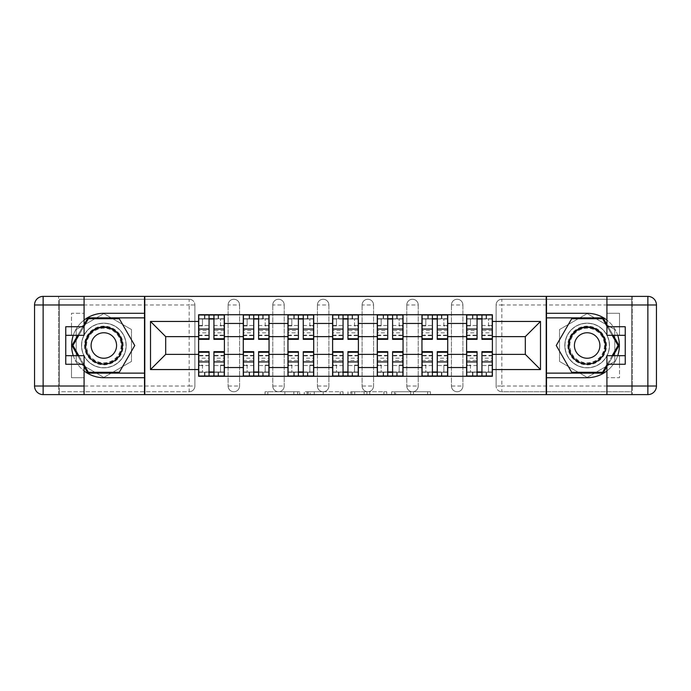 <?xml version="1.0" encoding="UTF-8"?>
<svg xmlns="http://www.w3.org/2000/svg" width="691" height="691" viewBox="0 0 691 691"><rect width="100%" height="100%" fill="white"/><g stroke="black" fill="none" stroke-linecap="round" stroke-linejoin="round"><path stroke-width="0.52" stroke-dasharray="3.46 2.59" d="M299.687 394.604L267.858 394.604L299.687 394.604L299.687 391.745L284.865 391.745L284.865 394.604L284.865 391.745L299.687 391.745L299.687 394.604L299.687 391.745L284.865 391.745L284.865 394.604L284.865 391.745L299.687 391.745L267.858 391.745L299.687 391.745M451.439 304.981A5.727 5.727 0 0 1 457.166 299.255A5.727 5.727 0 0 1 462.892 304.981A5.727 5.727 0 0 0 457.166 299.255A5.727 5.727 0 0 0 451.439 304.981L451.439 386.019A5.727 5.727 0 0 0 457.166 391.745A5.727 5.727 0 0 0 462.892 386.019L462.892 304.981A5.727 5.727 0 0 0 457.166 299.255A5.727 5.727 0 0 0 451.439 304.981L451.439 386.019A5.727 5.727 0 0 0 457.166 391.745A5.727 5.727 0 0 0 462.892 386.019L462.892 304.981L451.439 304.981M406.774 304.981A5.727 5.727 0 0 1 412.501 299.255A5.727 5.727 0 0 1 418.228 304.981A5.727 5.727 0 0 0 412.501 299.255A5.727 5.727 0 0 0 406.774 304.981L406.774 386.019A5.727 5.727 0 0 0 412.501 391.745A5.727 5.727 0 0 0 418.228 386.019L418.228 304.981A5.727 5.727 0 0 0 412.501 299.255A5.727 5.727 0 0 0 406.774 304.981L406.774 386.019A5.727 5.727 0 0 0 412.501 391.745A5.727 5.727 0 0 0 418.228 386.019L418.228 304.981L406.774 304.981M362.11 304.981A5.727 5.727 0 0 1 367.837 299.255A5.727 5.727 0 0 1 373.563 304.981A5.727 5.727 0 0 0 367.837 299.255A5.727 5.727 0 0 0 362.11 304.981L362.11 386.019A5.727 5.727 0 0 0 367.837 391.745A5.727 5.727 0 0 0 373.563 386.019L373.563 304.981A5.727 5.727 0 0 0 367.837 299.255A5.727 5.727 0 0 0 362.11 304.981L362.11 386.019A5.727 5.727 0 0 0 367.837 391.745A5.727 5.727 0 0 0 373.563 386.019L373.563 304.981L362.11 304.981M317.437 304.981A5.727 5.727 0 0 1 323.163 299.255A5.727 5.727 0 0 1 328.89 304.981A5.727 5.727 0 0 0 323.163 299.255A5.727 5.727 0 0 0 317.437 304.981L317.437 386.019A5.727 5.727 0 0 0 323.163 391.745A5.727 5.727 0 0 0 328.89 386.019L328.89 304.981A5.727 5.727 0 0 0 323.163 299.255A5.727 5.727 0 0 0 317.437 304.981L317.437 386.019A5.727 5.727 0 0 0 323.163 391.745A5.727 5.727 0 0 0 328.89 386.019L328.89 304.981L317.437 304.981M272.772 304.981A5.727 5.727 0 0 1 278.499 299.255A5.727 5.727 0 0 1 284.226 304.981A5.727 5.727 0 0 0 278.499 299.255A5.727 5.727 0 0 0 272.772 304.981L272.772 386.019A5.727 5.727 0 0 0 278.499 391.745A5.727 5.727 0 0 0 284.226 386.019L284.226 304.981A5.727 5.727 0 0 0 278.499 299.255A5.727 5.727 0 0 0 272.772 304.981L272.772 386.019A5.727 5.727 0 0 0 278.499 391.745A5.727 5.727 0 0 0 284.226 386.019L284.226 304.981L272.772 304.981M228.108 304.981A5.727 5.727 0 0 1 233.834 299.255A5.727 5.727 0 0 1 239.561 304.981A5.727 5.727 0 0 0 233.834 299.255A5.727 5.727 0 0 0 228.108 304.981L228.108 386.019A5.727 5.727 0 0 0 233.834 391.745A5.727 5.727 0 0 0 239.561 386.019L239.561 304.981A5.727 5.727 0 0 0 233.834 299.255A5.727 5.727 0 0 0 228.108 304.981L228.108 386.019A5.727 5.727 0 0 0 233.834 391.745A5.727 5.727 0 0 0 239.561 386.019L239.561 304.981L228.108 304.981M103.84 367.837A22.337 22.337 0 0 1 81.503 345.5A22.337 22.337 0 0 1 103.84 323.163A22.337 22.337 0 0 1 126.177 345.5A22.337 22.337 0 0 1 103.84 367.837A22.337 22.337 0 0 1 81.503 345.5A22.337 22.337 0 0 1 103.84 323.163A22.337 22.337 0 0 1 126.177 345.5A22.337 22.337 0 0 1 103.84 367.837A22.337 22.337 0 0 1 81.503 345.5A22.337 22.337 0 0 1 103.84 323.163A22.337 22.337 0 0 0 81.503 345.5A22.337 22.337 0 0 0 103.84 367.837A22.337 22.337 0 0 0 126.177 345.5A22.337 22.337 0 0 0 103.84 323.163A22.337 22.337 0 0 1 126.177 345.5A22.337 22.337 0 0 1 103.84 367.837M587.16 367.837A22.337 22.337 0 0 1 564.823 345.5A22.337 22.337 0 0 1 587.16 323.163A22.337 22.337 0 0 1 609.497 345.5A22.337 22.337 0 0 1 587.16 367.837A22.337 22.337 0 0 1 564.823 345.5A22.337 22.337 0 0 1 587.16 323.163A22.337 22.337 0 0 1 609.497 345.5A22.337 22.337 0 0 1 587.16 367.837A22.337 22.337 0 0 0 609.497 345.5A22.337 22.337 0 0 0 587.16 323.163A22.337 22.337 0 0 1 609.497 345.5A22.337 22.337 0 0 1 587.16 367.837A22.337 22.337 0 0 1 564.823 345.5A22.337 22.337 0 0 1 587.16 323.163A22.337 22.337 0 0 0 564.823 345.5A22.337 22.337 0 0 0 587.16 367.837M427.634 394.604L394.475 394.604L427.634 394.604L427.634 391.745L413.443 391.745L430.45 391.745L430.45 394.604L430.45 391.745L394.475 391.745L430.45 391.745L430.45 394.604L430.45 391.745L427.634 391.745L427.634 394.604M410.635 394.604L395.598 394.604L410.635 394.604L410.635 391.745L413.443 391.745L410.635 391.745L410.635 394.604L410.635 391.745L395.598 391.745L395.598 394.604L395.598 391.745L410.635 391.745L410.635 394.604M391.659 394.604L394.475 394.604L391.659 394.604L391.659 391.745L394.475 391.745L391.659 391.745L391.659 394.604M265.05 394.604L267.858 394.604L265.05 394.604L265.05 391.745L267.858 391.745L265.05 391.745L265.05 394.604M631.539 386.019L501.83 386.019L501.83 391.745L631.539 391.745L631.539 394.604L59.461 394.604L144.497 394.604L144.497 296.396L631.539 296.396L546.503 296.396L546.503 394.604L631.539 394.604L631.539 296.396L631.539 299.255L501.83 299.255A5.727 5.727 0 0 0 496.103 304.981L496.103 386.019A5.727 5.727 0 0 0 501.83 391.745A5.727 5.727 0 0 1 496.103 386.019A5.727 5.727 0 0 0 501.83 391.745L631.539 391.745L631.539 299.255L501.83 299.255A5.727 5.727 0 0 0 496.103 304.981L496.103 386.019L501.83 386.019L501.83 304.981L631.539 304.981M343.038 394.604L340.231 394.604L343.038 394.604L343.038 391.745L343.038 394.604M307.063 394.604L340.231 394.604L304.256 394.604L307.063 394.604L307.063 391.745L343.038 391.745L304.256 391.745L304.256 394.604L304.256 391.745L307.063 391.745L307.063 394.604M350.769 394.604L386.744 394.604L347.962 394.604L350.769 394.604L350.769 391.745L386.744 391.745L386.744 394.604L386.744 391.745L369.737 391.745L369.737 394.604M194.897 386.019L194.897 304.981A5.727 5.727 0 0 0 189.17 299.255A5.727 5.727 0 0 1 194.897 304.981A5.727 5.727 0 0 0 189.17 299.255L59.461 299.255L59.461 394.604L59.461 391.745L189.17 391.745A5.727 5.727 0 0 0 194.897 386.019L194.897 304.981L189.17 304.981L189.17 386.019L59.461 386.019L59.461 391.745L189.17 391.745A5.727 5.727 0 0 0 194.897 386.019A5.727 5.727 0 0 1 189.17 391.745L189.17 386.019L194.897 386.019M59.461 304.981L189.17 304.981L189.17 299.255L59.461 299.255L59.461 386.019M466.615 314.716L492.389 314.716L492.389 319.017L466.615 319.017L466.615 314.716L447.716 314.716L447.716 319.017L421.951 319.017L421.951 314.716L403.052 314.716L403.052 319.017L377.286 319.017L377.286 314.716L358.387 314.716L358.387 319.017L332.613 319.017L332.613 314.716L313.714 314.716L313.714 319.017L287.948 319.017L287.948 314.716L269.049 314.716L269.049 319.017L243.284 319.017L243.284 314.716L224.385 314.716L224.385 319.017L198.611 319.017L198.611 371.983L224.385 371.983L224.385 319.017M224.385 371.983L224.385 376.284L243.284 376.284L243.284 371.983L269.049 371.983L269.049 319.017M243.284 319.017L243.284 371.983M269.049 371.983L269.049 376.284L287.948 376.284L287.948 371.983L313.714 371.983L313.714 319.017M287.948 319.017L287.948 371.983M313.714 371.983L313.714 376.284L332.613 376.284L332.613 371.983L358.387 371.983L358.387 319.017M332.613 319.017L332.613 371.983M358.387 371.983L358.387 376.284L377.286 376.284L377.286 371.983L403.052 371.983L403.052 319.017M377.286 319.017L377.286 371.983M403.052 371.983L403.052 376.284L421.951 376.284L421.951 371.983L447.716 371.983L447.716 319.017M421.951 319.017L421.951 371.983M447.716 371.983L447.716 376.284L466.615 376.284L466.615 371.983L492.389 371.983L492.389 319.017M466.615 319.017L466.615 371.983M447.716 354.379L466.615 354.379M403.052 354.379L421.951 354.379M358.387 354.379L377.286 354.379M313.714 354.379L332.613 354.379M269.049 354.379L287.948 354.379M224.385 354.379L243.284 354.379M466.615 336.621L447.716 336.621M421.951 336.621L403.052 336.621M377.286 336.621L358.387 336.621M332.613 336.621L313.714 336.621M287.948 336.621L269.049 336.621M243.284 336.621L224.385 336.621M198.611 336.621L165.685 336.621L165.685 354.379L198.611 354.379M144.782 394.604L144.782 296.396M131.471 329.547L103.84 313.593L76.209 329.547L76.209 361.453L103.84 377.407L131.471 361.453L131.471 329.547L103.84 313.593L76.209 329.547L76.209 361.453L103.84 377.407L131.471 361.453L131.471 329.547M546.218 394.604L546.218 296.396M614.791 329.547L587.16 313.593L559.529 329.547L559.529 361.453L587.16 377.407L614.791 361.453L614.791 329.547L587.16 313.593L559.529 329.547L559.529 361.453L587.16 377.407L614.791 361.453L614.791 329.547M492.389 354.379L525.315 354.379L525.315 336.621L492.389 336.621M224.385 376.284L198.611 376.284L198.611 371.983M198.611 319.017L198.611 314.716L224.385 314.716M243.284 314.716L269.049 314.716M287.948 314.716L313.714 314.716M332.613 314.716L358.387 314.716M377.286 314.716L403.052 314.716M421.951 314.716L447.716 314.716M492.389 371.983L492.389 376.284L466.615 376.284M447.716 376.284L421.951 376.284M403.052 376.284L377.286 376.284M358.387 376.284L332.613 376.284M313.714 376.284L287.948 376.284M269.049 376.284L243.284 376.284M224.238 371.983L213.934 371.983M209.062 371.983L198.758 371.983M198.758 319.017L209.062 319.017M213.934 319.017L224.238 319.017M462.892 386.019A5.727 5.727 0 0 1 457.166 391.745A5.727 5.727 0 0 1 451.439 386.019L462.892 386.019M418.228 386.019A5.727 5.727 0 0 1 412.501 391.745A5.727 5.727 0 0 1 406.774 386.019L418.228 386.019M373.563 386.019A5.727 5.727 0 0 1 367.837 391.745A5.727 5.727 0 0 1 362.11 386.019L373.563 386.019M328.89 386.019A5.727 5.727 0 0 1 323.163 391.745A5.727 5.727 0 0 1 317.437 386.019L328.89 386.019M284.226 386.019A5.727 5.727 0 0 1 278.499 391.745A5.727 5.727 0 0 1 272.772 386.019L284.226 386.019M239.561 386.019A5.727 5.727 0 0 1 233.834 391.745A5.727 5.727 0 0 1 228.108 386.019L239.561 386.019M268.911 371.983L258.598 371.983M253.735 371.983L243.422 371.983M243.422 319.017L253.735 319.017M258.598 319.017L268.911 319.017M313.576 371.983L303.263 371.983M298.4 371.983L288.095 371.983M288.095 319.017L298.4 319.017M303.263 319.017L313.576 319.017M358.24 371.983L347.936 371.983M343.064 371.983L332.76 371.983M332.76 319.017L343.064 319.017M347.936 319.017L358.24 319.017M402.905 371.983L392.6 371.983M387.737 371.983L377.424 371.983M377.424 319.017L387.737 319.017M392.6 319.017L402.905 319.017M447.578 371.983L437.265 371.983M432.402 371.983L422.089 371.983M422.089 319.017L432.402 319.017M437.265 319.017L447.578 319.017M492.242 371.983L481.938 371.983M477.066 371.983L466.762 371.983M466.762 319.017L477.066 319.017M481.938 319.017L492.242 319.017M310.155 394.604L314.232 394.604L310.155 394.604L310.155 391.745L308.195 391.745L308.195 394.604L308.195 391.745L314.232 391.745L310.155 391.745L310.155 394.604M314.232 394.604L323.224 394.604L314.232 394.604L314.232 391.745L323.224 391.745L323.224 394.604L323.224 391.745L314.232 391.745L314.232 394.604M350.769 391.745L366.93 391.745L366.93 394.604L366.93 391.745L364.122 391.745L366.93 391.745L366.93 394.604L366.93 391.745L369.737 391.745M351.892 391.745L351.892 394.604L351.892 391.745M347.962 391.745L347.962 394.604L347.962 391.745M224.238 330.531L213.934 330.531L213.934 318.732L224.238 318.732L224.238 315.01L218.088 315.01L218.088 318.732L224.238 318.732L220.515 318.732L220.515 325.884L224.238 325.884L224.238 318.732L224.238 325.884L220.515 325.884L220.515 318.732L224.238 318.732L224.238 339.341M198.758 335.619L209.062 335.619L209.062 330.531L198.758 330.531L198.758 335.619L198.758 318.732L218.088 318.732L218.088 315.01L198.758 315.01L198.758 325.884L202.48 325.884L202.48 318.732L198.758 318.732L198.758 325.884L202.48 325.884L202.48 318.732L198.758 318.732L209.062 318.732L209.062 315.01M213.934 330.531L213.934 332.846L224.238 332.846M213.934 332.846L213.934 339.341M198.758 325.478L209.062 325.478L209.062 318.732M209.062 325.478L209.062 335.619M209.062 330.531L209.062 339.341M198.758 330.531L198.758 332.846L209.062 332.846M198.758 332.846L198.758 339.341M213.934 318.732L213.934 315.01M204.916 315.01L204.916 318.732L204.916 315.01M198.758 360.469L209.062 360.469L209.062 372.268L198.758 372.268L198.758 375.99L204.916 375.99L204.916 372.268L198.758 372.268L202.48 372.268L202.48 365.116L198.758 365.116L198.758 372.268L198.758 365.116L202.48 365.116L202.48 372.268L198.758 372.268L198.758 351.659M224.238 355.381L213.934 355.381L213.934 360.469L224.238 360.469L224.238 355.381L224.238 372.268L204.916 372.268L204.916 375.99L224.238 375.99L224.238 365.116L220.515 365.116L220.515 372.268L224.238 372.268L224.238 365.116L220.515 365.116L220.515 372.268L224.238 372.268L213.934 372.268L213.934 375.99M209.062 360.469L209.062 358.154L198.758 358.154M209.062 358.154L209.062 351.659M224.238 365.522L213.934 365.522L213.934 372.268M213.934 365.522L213.934 355.381M213.934 360.469L213.934 351.659M224.238 360.469L224.238 358.154L213.934 358.154M224.238 358.154L224.238 351.659M209.062 372.268L209.062 375.99M218.088 375.99L218.088 372.268L218.088 375.99M268.911 330.531L258.598 330.531L258.598 318.732L268.911 318.732L268.911 315.01L262.753 315.01L262.753 318.732L268.911 318.732L265.189 318.732L265.189 325.884L268.911 325.884L268.911 318.732L268.911 325.884L265.189 325.884L265.189 318.732L268.911 318.732L268.911 339.341M243.422 335.619L253.735 335.619L253.735 330.531L243.422 330.531L243.422 335.619L243.422 318.732L262.753 318.732L262.753 315.01L243.422 315.01L243.422 325.884L247.145 325.884L247.145 318.732L243.422 318.732L243.422 325.884L247.145 325.884L247.145 318.732L243.422 318.732L253.735 318.732L253.735 315.01M258.598 330.531L258.598 332.846L268.911 332.846M258.598 332.846L258.598 339.341M243.422 325.478L253.735 325.478L253.735 318.732M253.735 325.478L253.735 335.619M253.735 330.531L253.735 339.341M243.422 330.531L243.422 332.846L253.735 332.846M243.422 332.846L243.422 339.341M258.598 318.732L258.598 315.01M249.581 315.01L249.581 318.732L249.581 315.01M313.576 330.531L303.263 330.531L303.263 318.732L313.576 318.732L313.576 315.01L307.417 315.01L307.417 318.732L313.576 318.732L309.853 318.732L309.853 325.884L313.576 325.884L313.576 318.732L313.576 325.884L309.853 325.884L309.853 318.732L313.576 318.732L313.576 339.341M288.095 335.619L298.4 335.619L298.4 330.531L288.095 330.531L288.095 335.619L288.095 318.732L307.417 318.732L307.417 315.01L288.095 315.01L288.095 325.884L291.818 325.884L291.818 318.732L288.095 318.732L288.095 325.884L291.818 325.884L291.818 318.732L288.095 318.732L298.4 318.732L298.4 315.01M303.263 330.531L303.263 332.846L313.576 332.846M303.263 332.846L303.263 339.341M288.095 325.478L298.4 325.478L298.4 318.732M298.4 325.478L298.4 335.619M298.4 330.531L298.4 339.341M288.095 330.531L288.095 332.846L298.4 332.846M288.095 332.846L288.095 339.341M303.263 318.732L303.263 315.01M294.245 315.01L294.245 318.732L294.245 315.01M84.086 320.063A32.209 32.209 0 0 0 73.272 335.334M73.272 355.666A32.209 32.209 0 0 0 84.086 370.937M84.086 296.396L84.086 326.748L71.484 326.748L71.484 335.334L71.484 313.291L84.086 313.291L71.484 313.291L71.484 326.748M65.757 364.252L65.757 335.334L84.086 335.334L84.086 326.748M65.757 355.666L71.484 355.666L71.484 377.709L71.484 355.666L84.086 355.666L84.086 394.604M71.484 377.709L84.086 377.709L71.484 377.709M58.605 304.981L58.605 386.019L43.136 386.019L43.136 304.981L58.605 304.981L58.605 296.396L58.605 394.604L144.497 394.604M144.497 296.396L43.136 296.396A8.586 8.586 0 0 0 34.55 304.981L34.55 386.019A8.586 8.586 0 0 0 43.136 394.604L58.605 394.604L58.605 386.019M65.757 335.334L65.757 326.748M144.497 377.709L103.84 377.709A32.209 32.209 0 0 1 71.631 345.5A32.209 32.209 0 0 1 103.84 313.291L144.497 313.291M77.807 355.666L84.086 366.541M84.086 324.459L77.807 335.334M144.497 317.869L87.887 317.869L71.933 345.5L87.887 373.131L144.497 373.131M606.914 370.937A32.209 32.209 0 0 0 617.728 355.666M617.728 335.334A32.209 32.209 0 0 0 606.914 320.063M606.914 394.604L606.914 364.252L619.516 364.252L619.516 355.666L619.516 377.709L606.914 377.709L619.516 377.709L619.516 364.252M625.243 326.748L625.243 355.666L606.914 355.666L606.914 364.252M625.243 335.334L619.516 335.334L619.516 313.291L619.516 335.334L606.914 335.334L606.914 296.396M619.516 313.291L606.914 313.291L619.516 313.291M632.395 386.019L632.395 304.981L647.864 304.981L647.864 386.019L632.395 386.019L632.395 394.604L632.395 296.396L546.503 296.396M546.503 394.604L647.864 394.604A8.586 8.586 0 0 0 656.45 386.019L656.45 304.981A8.586 8.586 0 0 0 647.864 296.396L632.395 296.396L632.395 304.981M625.243 355.666L625.243 364.252M546.503 313.291L587.16 313.291A32.209 32.209 0 0 1 619.369 345.5A32.209 32.209 0 0 1 587.16 377.709L546.503 377.709M613.193 335.334L606.914 324.459M606.914 366.541L613.193 355.666M546.503 373.131L603.113 373.131L619.067 345.5L603.113 317.869L546.503 317.869M84.518 345.5A19.331 19.331 0 0 0 103.84 364.831A19.331 19.331 0 0 0 123.171 345.5A19.331 19.331 0 0 0 103.84 326.169A19.331 19.331 0 0 0 84.518 345.5M121.737 345.5A17.897 17.897 0 0 1 103.84 363.397A17.897 17.897 0 0 1 85.943 345.5A17.897 17.897 0 0 0 103.84 363.397A17.897 17.897 0 0 0 121.737 345.5A17.897 17.897 0 0 0 103.84 327.603A17.897 17.897 0 0 0 85.943 345.5A17.897 17.897 0 0 1 103.84 327.603A17.897 17.897 0 0 1 121.737 345.5A17.897 17.897 0 0 0 103.84 327.603A17.897 17.897 0 0 0 85.943 345.5M116.58 345.5A12.74 12.74 0 0 1 103.84 358.24A12.74 12.74 0 0 1 91.1 345.5A12.74 12.74 0 0 1 103.84 332.76A12.74 12.74 0 0 1 116.58 345.5M81.65 345.5A22.19 22.19 0 0 1 103.84 323.31A22.19 22.19 0 0 1 126.03 345.5A22.19 22.19 0 0 1 103.84 367.69A22.19 22.19 0 0 1 81.65 345.5A22.19 22.19 0 0 1 103.84 323.31A22.19 22.19 0 0 1 126.03 345.5A22.19 22.19 0 0 1 103.84 367.69A22.19 22.19 0 0 1 81.65 345.5M119.301 318.732L134.754 345.5L119.301 372.268L88.388 372.268L72.926 345.5L88.388 318.732L119.301 318.732M84.086 364.822L78.8 355.666M78.8 335.334L84.086 326.178M567.829 345.5A19.331 19.331 0 0 0 587.16 364.831A19.331 19.331 0 0 0 606.482 345.5A19.331 19.331 0 0 0 587.16 326.169A19.331 19.331 0 0 0 567.829 345.5M605.057 345.5A17.897 17.897 0 0 1 587.16 363.397A17.897 17.897 0 0 1 569.263 345.5A17.897 17.897 0 0 0 587.16 363.397A17.897 17.897 0 0 0 605.057 345.5A17.897 17.897 0 0 0 587.16 327.603A17.897 17.897 0 0 0 569.263 345.5A17.897 17.897 0 0 1 587.16 327.603A17.897 17.897 0 0 1 605.057 345.5A17.897 17.897 0 0 0 587.16 327.603A17.897 17.897 0 0 0 569.263 345.5M599.9 345.5A12.74 12.74 0 0 1 587.16 358.24A12.74 12.74 0 0 1 574.42 345.5A12.74 12.74 0 0 1 587.16 332.76A12.74 12.74 0 0 1 599.9 345.5M564.97 345.5A22.19 22.19 0 0 1 587.16 323.31A22.19 22.19 0 0 1 609.35 345.5A22.19 22.19 0 0 1 587.16 367.69A22.19 22.19 0 0 1 564.97 345.5A22.19 22.19 0 0 1 587.16 323.31A22.19 22.19 0 0 1 609.35 345.5A22.19 22.19 0 0 1 587.16 367.69A22.19 22.19 0 0 1 564.97 345.5M602.612 318.732L618.074 345.5L602.612 372.268L571.699 372.268L556.246 345.5L571.699 318.732L602.612 318.732M606.914 326.178L612.2 335.334M612.2 355.666L606.914 364.822M243.422 360.469L253.735 360.469L253.735 372.268L243.422 372.268L243.422 375.99L249.581 375.99L249.581 372.268L243.422 372.268L247.145 372.268L247.145 365.116L243.422 365.116L243.422 372.268L243.422 365.116L247.145 365.116L247.145 372.268L243.422 372.268L243.422 351.659M268.911 355.381L258.598 355.381L258.598 360.469L268.911 360.469L268.911 355.381L268.911 372.268L249.581 372.268L249.581 375.99L268.911 375.99L268.911 365.116L265.189 365.116L265.189 372.268L268.911 372.268L268.911 365.116L265.189 365.116L265.189 372.268L268.911 372.268L258.598 372.268L258.598 375.99M253.735 360.469L253.735 358.154L243.422 358.154M253.735 358.154L253.735 351.659M268.911 365.522L258.598 365.522L258.598 372.268M258.598 365.522L258.598 355.381M258.598 360.469L258.598 351.659M268.911 360.469L268.911 358.154L258.598 358.154M268.911 358.154L268.911 351.659M253.735 372.268L253.735 375.99M262.753 375.99L262.753 372.268L262.753 375.99M288.095 360.469L298.4 360.469L298.4 372.268L288.095 372.268L288.095 375.99L294.245 375.99L294.245 372.268L288.095 372.268L291.818 372.268L291.818 365.116L288.095 365.116L288.095 372.268L288.095 365.116L291.818 365.116L291.818 372.268L288.095 372.268L288.095 351.659M313.576 355.381L303.263 355.381L303.263 360.469L313.576 360.469L313.576 355.381L313.576 372.268L294.245 372.268L294.245 375.99L313.576 375.99L313.576 365.116L309.853 365.116L309.853 372.268L313.576 372.268L313.576 365.116L309.853 365.116L309.853 372.268L313.576 372.268L303.263 372.268L303.263 375.99M298.4 360.469L298.4 358.154L288.095 358.154M298.4 358.154L298.4 351.659M313.576 365.522L303.263 365.522L303.263 372.268M303.263 365.522L303.263 355.381M303.263 360.469L303.263 351.659M313.576 360.469L313.576 358.154L303.263 358.154M313.576 358.154L313.576 351.659M298.4 372.268L298.4 375.99M307.417 375.99L307.417 372.268L307.417 375.99M358.24 330.531L347.936 330.531L347.936 318.732L358.24 318.732L358.24 315.01L352.082 315.01L352.082 318.732L358.24 318.732L354.518 318.732L354.518 325.884L358.24 325.884L358.24 318.732L358.24 325.884L354.518 325.884L354.518 318.732L358.24 318.732L358.24 339.341M332.76 335.619L343.064 335.619L343.064 330.531L332.76 330.531L332.76 335.619L332.76 318.732L352.082 318.732L352.082 315.01L332.76 315.01L332.76 325.884L336.482 325.884L336.482 318.732L332.76 318.732L332.76 325.884L336.482 325.884L336.482 318.732L332.76 318.732L343.064 318.732L343.064 315.01M347.936 330.531L347.936 332.846L358.24 332.846M347.936 332.846L347.936 339.341M332.76 325.478L343.064 325.478L343.064 318.732M343.064 325.478L343.064 335.619M343.064 330.531L343.064 339.341M332.76 330.531L332.76 332.846L343.064 332.846M332.76 332.846L332.76 339.341M347.936 318.732L347.936 315.01M338.918 315.01L338.918 318.732L338.918 315.01M402.905 330.531L392.6 330.531L392.6 318.732L402.905 318.732L402.905 315.01L396.755 315.01L396.755 318.732L402.905 318.732L399.182 318.732L399.182 325.884L402.905 325.884L402.905 318.732L402.905 325.884L399.182 325.884L399.182 318.732L402.905 318.732L402.905 339.341M377.424 335.619L387.737 335.619L387.737 330.531L377.424 330.531L377.424 335.619L377.424 318.732L396.755 318.732L396.755 315.01L377.424 315.01L377.424 325.884L381.147 325.884L381.147 318.732L377.424 318.732L377.424 325.884L381.147 325.884L381.147 318.732L377.424 318.732L387.737 318.732L387.737 315.01M392.6 330.531L392.6 332.846L402.905 332.846M392.6 332.846L392.6 339.341M377.424 325.478L387.737 325.478L387.737 318.732M387.737 325.478L387.737 335.619M387.737 330.531L387.737 339.341M377.424 330.531L377.424 332.846L387.737 332.846M377.424 332.846L377.424 339.341M392.6 318.732L392.6 315.01M383.583 315.01L383.583 318.732L383.583 315.01M447.578 330.531L437.265 330.531L437.265 318.732L447.578 318.732L447.578 315.01L441.419 315.01L441.419 318.732L447.578 318.732L443.855 318.732L443.855 325.884L447.578 325.884L447.578 318.732L447.578 325.884L443.855 325.884L443.855 318.732L447.578 318.732L447.578 339.341M422.089 335.619L432.402 335.619L432.402 330.531L422.089 330.531L422.089 335.619L422.089 318.732L441.419 318.732L441.419 315.01L422.089 315.01L422.089 325.884L425.811 325.884L425.811 318.732L422.089 318.732L422.089 325.884L425.811 325.884L425.811 318.732L422.089 318.732L432.402 318.732L432.402 315.01M437.265 330.531L437.265 332.846L447.578 332.846M437.265 332.846L437.265 339.341M422.089 325.478L432.402 325.478L432.402 318.732M432.402 325.478L432.402 335.619M432.402 330.531L432.402 339.341M422.089 330.531L422.089 332.846L432.402 332.846M422.089 332.846L422.089 339.341M437.265 318.732L437.265 315.01M428.247 315.01L428.247 318.732L428.247 315.01M332.76 360.469L343.064 360.469L343.064 372.268L332.76 372.268L332.76 375.99L338.918 375.99L338.918 372.268L332.76 372.268L336.482 372.268L336.482 365.116L332.76 365.116L332.76 372.268L332.76 365.116L336.482 365.116L336.482 372.268L332.76 372.268L332.76 351.659M358.24 355.381L347.936 355.381L347.936 360.469L358.24 360.469L358.24 355.381L358.24 372.268L338.918 372.268L338.918 375.99L358.24 375.99L358.24 365.116L354.518 365.116L354.518 372.268L358.24 372.268L358.24 365.116L354.518 365.116L354.518 372.268L358.24 372.268L347.936 372.268L347.936 375.99M343.064 360.469L343.064 358.154L332.76 358.154M343.064 358.154L343.064 351.659M358.24 365.522L347.936 365.522L347.936 372.268M347.936 365.522L347.936 355.381M347.936 360.469L347.936 351.659M358.24 360.469L358.24 358.154L347.936 358.154M358.24 358.154L358.24 351.659M343.064 372.268L343.064 375.99M352.082 375.99L352.082 372.268L352.082 375.99M377.424 360.469L387.737 360.469L387.737 372.268L377.424 372.268L377.424 375.99L383.583 375.99L383.583 372.268L377.424 372.268L381.147 372.268L381.147 365.116L377.424 365.116L377.424 372.268L377.424 365.116L381.147 365.116L381.147 372.268L377.424 372.268L377.424 351.659M402.905 355.381L392.6 355.381L392.6 360.469L402.905 360.469L402.905 355.381L402.905 372.268L383.583 372.268L383.583 375.99L402.905 375.99L402.905 365.116L399.182 365.116L399.182 372.268L402.905 372.268L402.905 365.116L399.182 365.116L399.182 372.268L402.905 372.268L392.6 372.268L392.6 375.99M387.737 360.469L387.737 358.154L377.424 358.154M387.737 358.154L387.737 351.659M402.905 365.522L392.6 365.522L392.6 372.268M392.6 365.522L392.6 355.381M392.6 360.469L392.6 351.659M402.905 360.469L402.905 358.154L392.6 358.154M402.905 358.154L402.905 351.659M387.737 372.268L387.737 375.99M396.755 375.99L396.755 372.268L396.755 375.99M422.089 360.469L432.402 360.469L432.402 372.268L422.089 372.268L422.089 375.99L428.247 375.99L428.247 372.268L422.089 372.268L425.811 372.268L425.811 365.116L422.089 365.116L422.089 372.268L422.089 365.116L425.811 365.116L425.811 372.268L422.089 372.268L422.089 351.659M447.578 355.381L437.265 355.381L437.265 360.469L447.578 360.469L447.578 355.381L447.578 372.268L428.247 372.268L428.247 375.99L447.578 375.99L447.578 365.116L443.855 365.116L443.855 372.268L447.578 372.268L447.578 365.116L443.855 365.116L443.855 372.268L447.578 372.268L437.265 372.268L437.265 375.99M432.402 360.469L432.402 358.154L422.089 358.154M432.402 358.154L432.402 351.659M447.578 365.522L437.265 365.522L437.265 372.268M437.265 365.522L437.265 355.381M437.265 360.469L437.265 351.659M447.578 360.469L447.578 358.154L437.265 358.154M447.578 358.154L447.578 351.659M432.402 372.268L432.402 375.99M441.419 375.99L441.419 372.268L441.419 375.99M492.242 330.531L481.938 330.531L481.938 318.732L492.242 318.732L492.242 315.01L486.084 315.01L486.084 318.732L492.242 318.732L488.52 318.732L488.52 325.884L492.242 325.884L492.242 318.732L492.242 325.884L488.52 325.884L488.52 318.732L492.242 318.732L492.242 339.341M466.762 335.619L477.066 335.619L477.066 330.531L466.762 330.531L466.762 335.619L466.762 318.732L486.084 318.732L486.084 315.01L466.762 315.01L466.762 325.884L470.485 325.884L470.485 318.732L466.762 318.732L466.762 325.884L470.485 325.884L470.485 318.732L466.762 318.732L477.066 318.732L477.066 315.01M481.938 330.531L481.938 332.846L492.242 332.846M481.938 332.846L481.938 339.341M466.762 325.478L477.066 325.478L477.066 318.732M477.066 325.478L477.066 335.619M477.066 330.531L477.066 339.341M466.762 330.531L466.762 332.846L477.066 332.846M466.762 332.846L466.762 339.341M481.938 318.732L481.938 315.01M472.912 315.01L472.912 318.732L472.912 315.01M466.762 360.469L477.066 360.469L477.066 372.268L466.762 372.268L466.762 375.99L472.912 375.99L472.912 372.268L466.762 372.268L470.485 372.268L470.485 365.116L466.762 365.116L466.762 372.268L466.762 365.116L470.485 365.116L470.485 372.268L466.762 372.268L466.762 351.659M492.242 355.381L481.938 355.381L481.938 360.469L492.242 360.469L492.242 355.381L492.242 372.268L472.912 372.268L472.912 375.99L492.242 375.99L492.242 365.116L488.52 365.116L488.52 372.268L492.242 372.268L492.242 365.116L488.52 365.116L488.52 372.268L492.242 372.268L481.938 372.268L481.938 375.99M477.066 360.469L477.066 358.154L466.762 358.154M477.066 358.154L477.066 351.659M492.242 365.522L481.938 365.522L481.938 372.268M481.938 365.522L481.938 355.381M481.938 360.469L481.938 351.659M492.242 360.469L492.242 358.154L481.938 358.154M492.242 358.154L492.242 351.659M477.066 372.268L477.066 375.99M486.084 375.99L486.084 372.268L486.084 375.99M297.726 391.745L297.726 394.604L297.726 391.745M501.83 299.255A5.727 5.727 0 0 0 496.103 304.981L501.83 304.981L501.83 299.255M293.856 391.745L293.856 394.604L293.856 391.745M267.858 391.745L267.858 394.604L267.858 391.745M340.231 391.745L340.231 394.604L340.231 391.745M383.937 391.745L383.937 394.604L383.937 391.745M364.122 391.745L364.122 394.604L364.122 391.745M354.708 391.745L354.708 394.604L354.708 391.745M413.443 391.745L413.443 394.604L413.443 391.745M394.475 391.745L394.475 394.604L394.475 391.745M218.511 315.01L218.511 318.732M213.934 325.478L224.238 325.478M213.934 335.144L224.238 335.144M198.758 335.144L209.062 335.144M204.484 315.01L204.484 318.732M204.484 375.99L204.484 372.268M209.062 365.522L198.758 365.522M209.062 355.856L198.758 355.856M224.238 355.856L213.934 355.856M218.511 375.99L218.511 372.268M263.185 315.01L263.185 318.732M258.598 325.478L268.911 325.478M258.598 335.144L268.911 335.144M243.422 335.144L253.735 335.144M249.149 315.01L249.149 318.732M307.849 315.01L307.849 318.732M303.263 325.478L313.576 325.478M303.263 335.144L313.576 335.144M288.095 335.144L298.4 335.144M293.822 315.01L293.822 318.732M71.484 364.252L84.086 364.252M43.136 296.396L43.136 304.981L34.55 304.981A8.586 8.586 0 0 1 43.136 296.396M43.136 394.604A8.586 8.586 0 0 1 34.55 386.019L43.136 386.019L43.136 394.604M619.516 326.748L606.914 326.748M647.864 394.604L647.864 386.019L656.45 386.019A8.586 8.586 0 0 1 647.864 394.604M647.864 296.396A8.586 8.586 0 0 1 656.45 304.981L647.864 304.981L647.864 296.396M121.15 345.5A17.31 17.31 0 0 1 103.84 362.81A17.31 17.31 0 0 1 86.53 345.5A17.31 17.31 0 0 1 103.84 328.19A17.31 17.31 0 0 1 121.15 345.5M604.47 345.5A17.31 17.31 0 0 1 587.16 362.81A17.31 17.31 0 0 1 569.85 345.5A17.31 17.31 0 0 1 587.16 328.19A17.31 17.31 0 0 1 604.47 345.5M249.149 375.99L249.149 372.268M253.735 365.522L243.422 365.522M253.735 355.856L243.422 355.856M268.911 355.856L258.598 355.856M263.185 375.99L263.185 372.268M293.822 375.99L293.822 372.268M298.4 365.522L288.095 365.522M298.4 355.856L288.095 355.856M313.576 355.856L303.263 355.856M307.849 375.99L307.849 372.268M352.514 315.01L352.514 318.732M347.936 325.478L358.24 325.478M347.936 335.144L358.24 335.144M332.76 335.144L343.064 335.144M338.486 315.01L338.486 318.732M397.178 315.01L397.178 318.732M392.6 325.478L402.905 325.478M392.6 335.144L402.905 335.144M377.424 335.144L387.737 335.144M383.151 315.01L383.151 318.732M441.851 315.01L441.851 318.732M437.265 325.478L447.578 325.478M437.265 335.144L447.578 335.144M422.089 335.144L432.402 335.144M427.815 315.01L427.815 318.732M338.486 375.99L338.486 372.268M343.064 365.522L332.76 365.522M343.064 355.856L332.76 355.856M358.24 355.856L347.936 355.856M352.514 375.99L352.514 372.268M383.151 375.99L383.151 372.268M387.737 365.522L377.424 365.522M387.737 355.856L377.424 355.856M402.905 355.856L392.6 355.856M397.178 375.99L397.178 372.268M427.815 375.99L427.815 372.268M432.402 365.522L422.089 365.522M432.402 355.856L422.089 355.856M447.578 355.856L437.265 355.856M441.851 375.99L441.851 372.268M486.516 315.01L486.516 318.732M481.938 325.478L492.242 325.478M481.938 335.144L492.242 335.144M466.762 335.144L477.066 335.144M472.489 315.01L472.489 318.732M472.489 375.99L472.489 372.268M477.066 365.522L466.762 365.522M477.066 355.856L466.762 355.856M492.242 355.856L481.938 355.856M486.516 375.99L486.516 372.268M213.934 335.619L224.238 335.619M209.062 355.381L198.758 355.381M258.598 335.619L268.911 335.619M303.263 335.619L313.576 335.619M253.735 355.381L243.422 355.381M298.4 355.381L288.095 355.381M347.936 335.619L358.24 335.619M392.6 335.619L402.905 335.619M437.265 335.619L447.578 335.619M343.064 355.381L332.76 355.381M387.737 355.381L377.424 355.381M432.402 355.381L422.089 355.381M481.938 335.619L492.242 335.619M477.066 355.381L466.762 355.381"/><path stroke-width="1.04" d="M84.086 370.937A32.209 32.209 0 0 0 103.84 377.709L144.497 377.709L144.497 394.604L546.503 394.604L546.503 377.709L587.16 377.709A32.209 32.209 0 0 0 606.914 370.937M606.914 320.063A32.209 32.209 0 0 0 587.16 313.291L546.503 313.291L546.503 296.396L144.497 296.396L144.497 313.291L103.84 313.291A32.209 32.209 0 0 0 84.086 320.063M243.284 376.284L243.284 323.457L224.385 323.457L224.385 376.284M224.385 323.457L224.385 314.716M243.284 323.457L243.284 314.716M269.049 314.716L269.049 376.284M287.948 376.284L287.948 314.716M313.714 314.716L313.714 376.284M332.613 376.284L332.613 314.716M358.387 314.716L358.387 376.284M377.286 376.284L377.286 314.716M403.052 314.716L403.052 376.284M421.951 376.284L421.951 314.716M447.716 314.716L447.716 376.284M466.615 376.284L466.615 314.716M466.615 354.379L447.716 354.379M421.951 354.379L403.052 354.379M377.286 354.379L358.387 354.379M332.613 354.379L313.714 354.379M287.948 354.379L269.049 354.379M243.284 354.379L224.385 354.379M466.615 336.621L447.716 336.621M421.951 336.621L403.052 336.621M377.286 336.621L358.387 336.621M332.613 336.621L313.714 336.621M287.948 336.621L269.049 336.621M243.284 336.621L224.385 336.621M165.685 354.379L198.611 354.379L198.611 336.621L165.685 336.621L165.685 354.379L150.508 369.555L150.508 321.445L198.611 321.445L198.611 336.621M492.389 336.621L492.389 354.379L525.315 354.379L525.315 336.621L492.389 336.621L492.389 314.716L198.611 314.716L198.611 321.445M492.389 321.445L540.492 321.445L540.492 369.555L492.389 369.555L492.389 354.379M198.611 354.379L198.611 376.284L492.389 376.284L492.389 369.555M198.611 369.555L150.508 369.555M546.218 394.604L546.218 296.396M144.782 394.604L144.782 296.396M213.934 371.983L209.062 371.983M209.062 319.017L213.934 319.017M258.598 371.983L253.735 371.983M253.735 319.017L258.598 319.017M303.263 371.983L298.4 371.983M298.4 319.017L303.263 319.017M347.936 371.983L343.064 371.983M343.064 319.017L347.936 319.017M392.6 371.983L387.737 371.983M387.737 319.017L392.6 319.017M437.265 371.983L432.402 371.983M432.402 319.017L437.265 319.017M481.938 371.983L477.066 371.983M477.066 319.017L481.938 319.017M150.508 321.445L165.685 336.621M525.315 354.379L540.492 369.555M525.315 336.621L540.492 321.445M213.934 339.341L213.934 315.01L224.238 315.01L224.238 339.341L213.934 339.341M209.062 318.732L213.934 318.732M209.062 315.01L198.758 315.01L198.758 339.341L209.062 339.341L209.062 315.01L213.934 315.01M209.062 351.659L209.062 375.99L198.758 375.99L198.758 351.659L209.062 351.659M213.934 372.268L209.062 372.268M213.934 375.99L224.238 375.99L224.238 351.659L213.934 351.659L213.934 375.99L209.062 375.99M258.598 339.341L258.598 315.01L268.911 315.01L268.911 339.341L258.598 339.341M253.735 318.732L258.598 318.732M253.735 315.01L243.422 315.01L243.422 339.341L253.735 339.341L253.735 315.01L258.598 315.01M303.263 339.341L303.263 315.01L313.576 315.01L313.576 339.341L303.263 339.341M298.4 318.732L303.263 318.732M298.4 315.01L288.095 315.01L288.095 339.341L298.4 339.341L298.4 315.01L303.263 315.01M73.272 335.334A32.209 32.209 0 0 0 73.272 355.666M144.497 296.396L84.086 296.396L84.086 335.334L65.757 335.334M144.497 394.604L43.136 394.604A8.586 8.586 0 0 1 34.55 386.019L34.55 304.981A8.586 8.586 0 0 1 43.136 296.396L84.086 296.396M144.497 377.709L144.497 313.291M65.757 355.666L84.086 355.666L84.086 394.604M84.086 326.748L65.757 326.748L65.757 364.252L84.086 364.252M144.497 317.869L87.887 317.869L84.086 324.459M84.086 366.541L87.887 373.131L144.497 373.131M77.807 335.334L71.933 345.5L77.807 355.666M617.728 355.666A32.209 32.209 0 0 0 617.728 335.334M546.503 394.604L606.914 394.604L606.914 355.666L625.243 355.666M546.503 296.396L647.864 296.396A8.586 8.586 0 0 1 656.45 304.981L656.45 386.019A8.586 8.586 0 0 1 647.864 394.604L606.914 394.604M546.503 313.291L546.503 377.709M625.243 335.334L606.914 335.334L606.914 296.396M606.914 364.252L625.243 364.252L625.243 326.748L606.914 326.748M546.503 373.131L603.113 373.131L606.914 366.541M606.914 324.459L603.113 317.869L546.503 317.869M613.193 355.666L619.067 345.5L613.193 335.334M85.226 345.5A18.614 18.614 0 0 0 103.84 364.114A18.614 18.614 0 0 0 122.454 345.5A18.614 18.614 0 0 0 103.84 326.886A18.614 18.614 0 0 0 85.226 345.5M91.1 345.5A12.74 12.74 0 0 0 103.84 358.24A12.74 12.74 0 0 0 116.58 345.5A12.74 12.74 0 0 0 103.84 332.76A12.74 12.74 0 0 0 91.1 345.5M84.086 326.178L88.388 318.732L119.301 318.732L134.754 345.5L119.301 372.268L88.388 372.268L84.086 364.822M78.8 355.666L72.926 345.5L78.8 335.334M568.546 345.5A18.614 18.614 0 0 0 587.16 364.114A18.614 18.614 0 0 0 605.774 345.5A18.614 18.614 0 0 0 587.16 326.886A18.614 18.614 0 0 0 568.546 345.5M574.42 345.5A12.74 12.74 0 0 0 587.16 358.24A12.74 12.74 0 0 0 599.9 345.5A12.74 12.74 0 0 0 587.16 332.76A12.74 12.74 0 0 0 574.42 345.5M606.914 364.822L602.612 372.268L571.699 372.268L556.246 345.5L571.699 318.732L602.612 318.732L606.914 326.178M612.2 335.334L618.074 345.5L612.2 355.666M253.735 351.659L253.735 375.99L243.422 375.99L243.422 351.659L253.735 351.659M258.598 372.268L253.735 372.268M258.598 375.99L268.911 375.99L268.911 351.659L258.598 351.659L258.598 375.99L253.735 375.99M298.4 351.659L298.4 375.99L288.095 375.99L288.095 351.659L298.4 351.659M303.263 372.268L298.4 372.268M303.263 375.99L313.576 375.99L313.576 351.659L303.263 351.659L303.263 375.99L298.4 375.99M347.936 339.341L347.936 315.01L358.24 315.01L358.24 339.341L347.936 339.341M343.064 318.732L347.936 318.732M343.064 315.01L332.76 315.01L332.76 339.341L343.064 339.341L343.064 315.01L347.936 315.01M392.6 339.341L392.6 315.01L402.905 315.01L402.905 339.341L392.6 339.341M387.737 318.732L392.6 318.732M387.737 315.01L377.424 315.01L377.424 339.341L387.737 339.341L387.737 315.01L392.6 315.01M437.265 339.341L437.265 315.01L447.578 315.01L447.578 339.341L437.265 339.341M432.402 318.732L437.265 318.732M432.402 315.01L422.089 315.01L422.089 339.341L432.402 339.341L432.402 315.01L437.265 315.01M343.064 351.659L343.064 375.99L332.76 375.99L332.76 351.659L343.064 351.659M347.936 372.268L343.064 372.268M347.936 375.99L358.24 375.99L358.24 351.659L347.936 351.659L347.936 375.99L343.064 375.99M387.737 351.659L387.737 375.99L377.424 375.99L377.424 351.659L387.737 351.659M392.6 372.268L387.737 372.268M392.6 375.99L402.905 375.99L402.905 351.659L392.6 351.659L392.6 375.99L387.737 375.99M432.402 351.659L432.402 375.99L422.089 375.99L422.089 351.659L432.402 351.659M437.265 372.268L432.402 372.268M437.265 375.99L447.578 375.99L447.578 351.659L437.265 351.659L437.265 375.99L432.402 375.99M481.938 339.341L481.938 315.01L492.242 315.01L492.242 339.341L481.938 339.341M477.066 318.732L481.938 318.732M477.066 315.01L466.762 315.01L466.762 339.341L477.066 339.341L477.066 315.01L481.938 315.01M477.066 351.659L477.066 375.99L466.762 375.99L466.762 351.659L477.066 351.659M481.938 372.268L477.066 372.268M481.938 375.99L492.242 375.99L492.242 351.659L481.938 351.659L481.938 375.99L477.066 375.99M421.951 323.457L403.052 323.457M377.286 323.457L358.387 323.457M332.613 323.457L313.714 323.457M287.948 323.457L269.049 323.457M466.615 323.457L447.716 323.457M421.951 367.543L403.052 367.543M377.286 367.543L358.387 367.543M332.613 367.543L313.714 367.543M287.948 367.543L269.049 367.543M243.284 367.543L224.385 367.543M466.615 367.543L447.716 367.543M213.934 338.737L224.238 338.737M213.934 329.071L224.238 329.071M198.758 338.737L209.062 338.737M198.758 329.071L209.062 329.071M209.062 352.263L198.758 352.263M209.062 361.929L198.758 361.929M224.238 352.263L213.934 352.263M224.238 361.929L213.934 361.929M258.598 338.737L268.911 338.737M258.598 329.071L268.911 329.071M243.422 338.737L253.735 338.737M243.422 329.071L253.735 329.071M303.263 338.737L313.576 338.737M303.263 329.071L313.576 329.071M288.095 338.737L298.4 338.737M288.095 329.071L298.4 329.071M84.086 304.981L43.136 304.981L43.136 386.019L84.086 386.019M34.55 304.981L43.136 304.981L43.136 296.396M43.136 394.604L43.136 386.019L34.55 386.019M606.914 386.019L647.864 386.019L647.864 304.981L606.914 304.981M656.45 386.019L647.864 386.019L647.864 394.604M647.864 296.396L647.864 304.981L656.45 304.981M253.735 352.263L243.422 352.263M253.735 361.929L243.422 361.929M268.911 352.263L258.598 352.263M268.911 361.929L258.598 361.929M298.4 352.263L288.095 352.263M298.4 361.929L288.095 361.929M313.576 352.263L303.263 352.263M313.576 361.929L303.263 361.929M347.936 338.737L358.24 338.737M347.936 329.071L358.24 329.071M332.76 338.737L343.064 338.737M332.76 329.071L343.064 329.071M392.6 338.737L402.905 338.737M392.6 329.071L402.905 329.071M377.424 338.737L387.737 338.737M377.424 329.071L387.737 329.071M437.265 338.737L447.578 338.737M437.265 329.071L447.578 329.071M422.089 338.737L432.402 338.737M422.089 329.071L432.402 329.071M343.064 352.263L332.76 352.263M343.064 361.929L332.76 361.929M358.24 352.263L347.936 352.263M358.24 361.929L347.936 361.929M387.737 352.263L377.424 352.263M387.737 361.929L377.424 361.929M402.905 352.263L392.6 352.263M402.905 361.929L392.6 361.929M432.402 352.263L422.089 352.263M432.402 361.929L422.089 361.929M447.578 352.263L437.265 352.263M447.578 361.929L437.265 361.929M481.938 338.737L492.242 338.737M481.938 329.071L492.242 329.071M466.762 338.737L477.066 338.737M466.762 329.071L477.066 329.071M477.066 352.263L466.762 352.263M477.066 361.929L466.762 361.929M492.242 352.263L481.938 352.263M492.242 361.929L481.938 361.929"/></g></svg>
